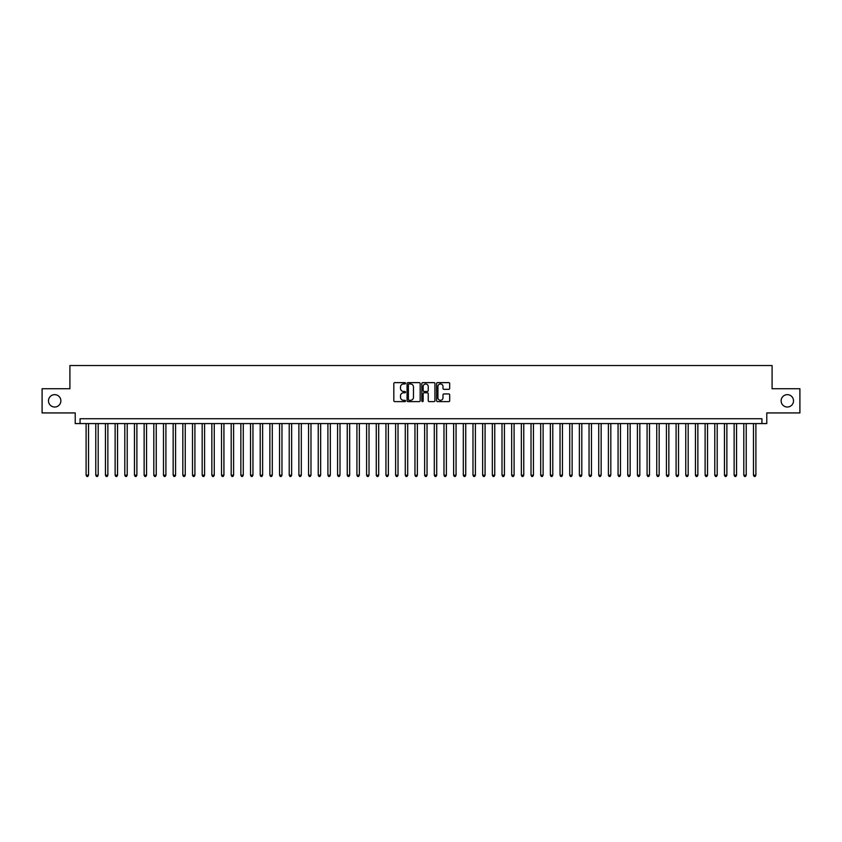 <?xml version="1.0" encoding="UTF-8"?>
<svg xmlns="http://www.w3.org/2000/svg" width="842" height="842" viewBox="0 0 842 842"><rect width="100%" height="100%" fill="white"/><g stroke="black" fill="none" stroke-linecap="round" stroke-linejoin="round"><path stroke-width="1.26" d="M405.528 383.299A0.663 0.663 0 0 0 404.865 382.636L394.772 382.636A0.947 0.947 0 0 0 393.824 383.584L393.824 400.676A0.947 0.947 0 0 0 394.772 401.623L404.865 401.623A0.663 0.663 0 0 0 405.528 400.96A0.663 0.663 0 0 0 404.865 400.297L403.56 400.297A3.042 3.042 0 0 1 400.518 397.256L400.518 395.835A3.042 3.042 0 0 1 403.56 392.793L404.865 392.793A0.663 0.663 0 0 0 405.528 392.13A0.663 0.663 0 0 0 404.865 391.467L403.56 391.467A3.042 3.042 0 0 1 400.518 388.425L400.518 387.004A3.042 3.042 0 0 1 403.56 383.963L404.865 383.963A0.663 0.663 0 0 0 405.528 383.299M781.134 400.834A6.189 6.189 0 0 0 787.323 407.023A6.189 6.189 0 0 0 793.511 400.834A6.189 6.189 0 0 0 787.323 394.645A6.189 6.189 0 0 0 781.134 400.834M48.489 400.834A6.189 6.189 0 0 0 54.677 407.023A6.189 6.189 0 0 0 60.866 400.834A6.189 6.189 0 0 0 54.677 394.645A6.189 6.189 0 0 0 48.489 400.834M448.744 389.33A0.947 0.947 0 0 0 449.691 388.383L449.691 383.584A0.947 0.947 0 0 0 448.744 382.636L437.545 382.636A0.947 0.947 0 0 0 436.598 383.584L436.598 400.676A0.947 0.947 0 0 0 437.545 401.623L448.744 401.623A0.947 0.947 0 0 0 449.691 400.676L449.691 394.887A0.947 0.947 0 0 0 448.744 393.93L443.955 393.93A0.947 0.947 0 0 0 442.997 394.887L442.997 397.75A2.537 2.537 0 0 1 440.461 400.297A2.537 2.537 0 0 1 437.924 397.75L437.924 386.499A2.537 2.537 0 0 1 440.461 383.963A2.537 2.537 0 0 1 442.997 386.499L442.997 388.383A0.947 0.947 0 0 0 443.955 389.33L448.744 389.33M761.936 423.568L766.778 423.568L766.778 412.927L799.9 412.927L799.9 388.741L772.093 388.741L772.093 365.533L69.907 365.533L69.907 388.741L42.1 388.741L42.1 412.927L75.222 412.927L75.222 423.568L761.936 423.568L761.936 418.727L80.064 418.727L80.064 423.568M420.169 383.584A0.947 0.947 0 0 0 419.221 382.636L408.012 382.636A0.947 0.947 0 0 0 407.065 383.584L407.065 400.676A0.947 0.947 0 0 0 408.012 401.623L419.221 401.623A0.947 0.947 0 0 0 420.169 400.676L420.169 383.584M422.779 382.636L433.988 382.636A0.947 0.947 0 0 1 434.935 383.584L434.935 400.676A0.947 0.947 0 0 1 433.988 401.623L429.188 401.623A0.947 0.947 0 0 1 428.241 400.676L428.241 393.74A0.947 0.947 0 0 0 427.294 392.793L424.105 392.793A0.947 0.947 0 0 0 423.158 393.74L423.158 400.96A0.663 0.663 0 0 1 422.495 401.623A0.663 0.663 0 0 1 421.831 400.96L421.831 383.584A0.947 0.947 0 0 1 422.779 382.636M409.065 383.963A0.663 0.663 0 0 0 408.402 384.626L408.402 399.634A0.663 0.663 0 0 0 409.065 400.297L410.443 400.297A3.042 3.042 0 0 0 413.475 397.256L413.475 387.004A3.042 3.042 0 0 0 410.443 383.963L409.065 383.963M428.241 386.552A2.537 2.537 0 0 0 425.694 384.015A2.537 2.537 0 0 0 423.158 386.552L423.158 390.52A0.947 0.947 0 0 0 424.105 391.467L427.294 391.467A0.947 0.947 0 0 0 428.241 390.52L428.241 386.552M86.105 423.568L86.105 475.214L88.526 475.214L88.526 423.568M88.526 475.214L87.8 476.467L86.831 476.467L86.105 475.214M95.778 423.568L95.778 475.214L98.198 475.214L98.198 423.568M98.198 475.214L97.472 476.467L96.504 476.467L95.778 475.214M105.45 423.568L105.45 475.214L107.871 475.214L107.871 423.568M107.871 475.214L107.144 476.467L106.176 476.467L105.45 475.214M115.122 423.568L115.122 475.214L117.543 475.214L117.543 423.568M117.543 475.214L116.817 476.467L115.849 476.467L115.122 475.214M124.795 423.568L124.795 475.214L127.216 475.214L127.216 423.568M127.216 475.214L126.489 476.467L125.521 476.467L124.795 475.214M134.467 423.568L134.467 475.214L136.888 475.214L136.888 423.568M136.888 475.214L136.162 476.467L135.194 476.467L134.467 475.214M144.14 423.568L144.14 475.214L146.561 475.214L146.561 423.568M146.561 475.214L145.834 476.467L144.866 476.467L144.14 475.214M153.812 423.568L153.812 475.214L156.233 475.214L156.233 423.568M156.233 475.214L155.507 476.467L154.539 476.467L153.812 475.214M163.485 423.568L163.485 475.214L165.906 475.214L165.906 423.568M165.906 475.214L165.179 476.467L164.211 476.467L163.485 475.214M173.157 423.568L173.157 475.214L175.578 475.214L175.578 423.568M175.578 475.214L174.852 476.467L173.884 476.467L173.157 475.214M182.83 423.568L182.83 475.214L185.251 475.214L185.251 423.568M185.251 475.214L184.524 476.467L183.556 476.467L182.83 475.214M192.502 423.568L192.502 475.214L194.912 475.214L194.912 423.568M194.912 475.214L194.197 476.467L193.228 476.467L192.502 475.214M202.175 423.568L202.175 475.214L204.585 475.214L204.585 423.568M204.585 475.214L203.859 476.467L202.901 476.467L202.175 475.214M211.847 423.568L211.847 475.214L214.257 475.214L214.257 423.568M214.257 475.214L213.531 476.467L212.573 476.467L211.847 475.214M221.52 423.568L221.52 475.214L223.93 475.214L223.93 423.568M223.93 475.214L223.204 476.467L222.246 476.467L221.52 475.214M231.192 423.568L231.192 475.214L233.602 475.214L233.602 423.568M233.602 475.214L232.876 476.467L231.908 476.467L231.192 475.214M240.854 423.568L240.854 475.214L243.275 475.214L243.275 423.568M243.275 475.214L242.549 476.467L241.58 476.467L240.854 475.214M250.527 423.568L250.527 475.214L252.947 475.214L252.947 423.568M252.947 475.214L252.221 476.467L251.253 476.467L250.527 475.214M260.199 423.568L260.199 475.214L262.62 475.214L262.62 423.568M262.62 475.214L261.894 476.467L260.925 476.467L260.199 475.214M269.872 423.568L269.872 475.214L272.292 475.214L272.292 423.568M272.292 475.214L271.566 476.467L270.598 476.467L269.872 475.214M279.544 423.568L279.544 475.214L281.965 475.214L281.965 423.568M281.965 475.214L281.239 476.467L280.27 476.467L279.544 475.214M289.216 423.568L289.216 475.214L291.637 475.214L291.637 423.568M291.637 475.214L290.911 476.467L289.943 476.467L289.216 475.214M298.889 423.568L298.889 475.214L301.31 475.214L301.31 423.568M301.31 475.214L300.583 476.467L299.615 476.467L298.889 475.214M308.561 423.568L308.561 475.214L310.982 475.214L310.982 423.568M310.982 475.214L310.256 476.467L309.288 476.467L308.561 475.214M318.234 423.568L318.234 475.214L320.655 475.214L320.655 423.568M320.655 475.214L319.928 476.467L318.96 476.467L318.234 475.214M327.906 423.568L327.906 475.214L330.327 475.214L330.327 423.568M330.327 475.214L329.601 476.467L328.633 476.467L327.906 475.214M337.579 423.568L337.579 475.214L340 475.214L340 423.568M340 475.214L339.273 476.467L338.305 476.467L337.579 475.214M347.251 423.568L347.251 475.214L349.672 475.214L349.672 423.568M349.672 475.214L348.946 476.467L347.978 476.467L347.251 475.214M356.924 423.568L356.924 475.214L359.345 475.214L359.345 423.568M359.345 475.214L358.618 476.467L357.65 476.467L356.924 475.214M366.596 423.568L366.596 475.214L369.017 475.214L369.017 423.568M369.017 475.214L368.291 476.467L367.322 476.467L366.596 475.214M376.269 423.568L376.269 475.214L378.69 475.214L378.69 423.568M378.69 475.214L377.963 476.467L376.995 476.467L376.269 475.214M385.941 423.568L385.941 475.214L388.362 475.214L388.362 423.568M388.362 475.214L387.636 476.467L386.667 476.467L385.941 475.214M395.614 423.568L395.614 475.214L398.024 475.214L398.024 423.568M398.024 475.214L397.308 476.467L396.34 476.467L395.614 475.214M405.286 423.568L405.286 475.214L407.696 475.214L407.696 423.568M407.696 475.214L406.981 476.467L406.012 476.467L405.286 475.214M414.959 423.568L414.959 475.214L417.369 475.214L417.369 423.568M417.369 475.214L416.643 476.467L415.685 476.467L414.959 475.214M424.631 423.568L424.631 475.214L427.041 475.214L427.041 423.568M427.041 475.214L426.315 476.467L425.357 476.467L424.631 475.214M434.304 423.568L434.304 475.214L436.714 475.214L436.714 423.568M436.714 475.214L435.988 476.467L435.019 476.467L434.304 475.214M443.976 423.568L443.976 475.214L446.386 475.214L446.386 423.568M446.386 475.214L445.66 476.467L444.692 476.467L443.976 475.214M453.638 423.568L453.638 475.214L456.059 475.214L456.059 423.568M456.059 475.214L455.333 476.467L454.364 476.467L453.638 475.214M463.31 423.568L463.31 475.214L465.731 475.214L465.731 423.568M465.731 475.214L465.005 476.467L464.037 476.467L463.31 475.214M472.983 423.568L472.983 475.214L475.404 475.214L475.404 423.568M475.404 475.214L474.678 476.467L473.709 476.467L472.983 475.214M482.655 423.568L482.655 475.214L485.076 475.214L485.076 423.568M485.076 475.214L484.35 476.467L483.382 476.467L482.655 475.214M492.328 423.568L492.328 475.214L494.749 475.214L494.749 423.568M494.749 475.214L494.022 476.467L493.054 476.467L492.328 475.214M502 423.568L502 475.214L504.421 475.214L504.421 423.568M504.421 475.214L503.695 476.467L502.727 476.467L502 475.214M511.673 423.568L511.673 475.214L514.094 475.214L514.094 423.568M514.094 475.214L513.367 476.467L512.399 476.467L511.673 475.214M521.345 423.568L521.345 475.214L523.766 475.214L523.766 423.568M523.766 475.214L523.04 476.467L522.072 476.467L521.345 475.214M531.018 423.568L531.018 475.214L533.439 475.214L533.439 423.568M533.439 475.214L532.712 476.467L531.744 476.467L531.018 475.214M540.69 423.568L540.69 475.214L543.111 475.214L543.111 423.568M543.111 475.214L542.385 476.467L541.417 476.467L540.69 475.214M550.363 423.568L550.363 475.214L552.784 475.214L552.784 423.568M552.784 475.214L552.057 476.467L551.089 476.467L550.363 475.214M560.035 423.568L560.035 475.214L562.456 475.214L562.456 423.568M562.456 475.214L561.73 476.467L560.761 476.467L560.035 475.214M569.708 423.568L569.708 475.214L572.128 475.214L572.128 423.568M572.128 475.214L571.402 476.467L570.434 476.467L569.708 475.214M579.38 423.568L579.38 475.214L581.801 475.214L581.801 423.568M581.801 475.214L581.075 476.467L580.106 476.467L579.38 475.214M589.053 423.568L589.053 475.214L591.473 475.214L591.473 423.568M591.473 475.214L590.747 476.467L589.779 476.467L589.053 475.214M598.725 423.568L598.725 475.214L601.146 475.214L601.146 423.568M601.146 475.214L600.42 476.467L599.451 476.467L598.725 475.214M608.398 423.568L608.398 475.214L610.808 475.214L610.808 423.568M610.808 475.214L610.092 476.467L609.124 476.467L608.398 475.214M618.07 423.568L618.07 475.214L620.48 475.214L620.48 423.568M620.48 475.214L619.754 476.467L618.796 476.467L618.07 475.214M627.743 423.568L627.743 475.214L630.153 475.214L630.153 423.568M630.153 475.214L629.427 476.467L628.469 476.467L627.743 475.214M637.415 423.568L637.415 475.214L639.825 475.214L639.825 423.568M639.825 475.214L639.099 476.467L638.141 476.467L637.415 475.214M647.088 423.568L647.088 475.214L649.498 475.214L649.498 423.568M649.498 475.214L648.772 476.467L647.803 476.467L647.088 475.214M656.749 423.568L656.749 475.214L659.17 475.214L659.17 423.568M659.17 475.214L658.444 476.467L657.476 476.467L656.749 475.214M666.422 423.568L666.422 475.214L668.843 475.214L668.843 423.568M668.843 475.214L668.116 476.467L667.148 476.467L666.422 475.214M676.094 423.568L676.094 475.214L678.515 475.214L678.515 423.568M678.515 475.214L677.789 476.467L676.821 476.467L676.094 475.214M685.767 423.568L685.767 475.214L688.188 475.214L688.188 423.568M688.188 475.214L687.461 476.467L686.493 476.467L685.767 475.214M695.439 423.568L695.439 475.214L697.86 475.214L697.86 423.568M697.86 475.214L697.134 476.467L696.166 476.467L695.439 475.214M705.112 423.568L705.112 475.214L707.533 475.214L707.533 423.568M707.533 475.214L706.806 476.467L705.838 476.467L705.112 475.214M714.784 423.568L714.784 475.214L717.205 475.214L717.205 423.568M717.205 475.214L716.479 476.467L715.511 476.467L714.784 475.214M724.457 423.568L724.457 475.214L726.878 475.214L726.878 423.568M726.878 475.214L726.151 476.467L725.183 476.467L724.457 475.214M734.129 423.568L734.129 475.214L736.55 475.214L736.55 423.568M736.55 475.214L735.824 476.467L734.856 476.467L734.129 475.214M743.802 423.568L743.802 475.214L746.222 475.214L746.222 423.568M746.222 475.214L745.496 476.467L744.528 476.467L743.802 475.214M753.474 423.568L753.474 475.214L755.895 475.214L755.895 423.568M755.895 475.214L755.169 476.467L754.2 476.467L753.474 475.214"/></g></svg>
